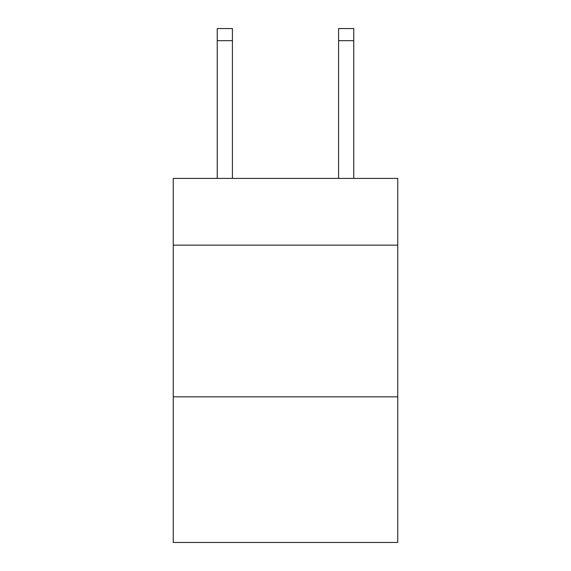 <?xml version="1.0" encoding="UTF-8"?>
<svg xmlns="http://www.w3.org/2000/svg" width="571" height="571" viewBox="0 0 571 571"><rect width="100%" height="100%" fill="white"/><g stroke="black" fill="none" stroke-linecap="round" stroke-linejoin="round"><path stroke-width="0.86" d="M397.744 245.152L397.744 178.409L173.256 178.409L173.256 245.152L397.744 245.152L397.744 542.45L173.256 542.45L173.256 245.152M397.744 396.838L173.256 396.838M232.411 178.409L232.411 40.684L217.244 40.684L217.244 28.55L232.411 28.55L232.411 40.684M217.244 178.409L217.244 40.684M353.756 178.409L353.756 28.55L338.589 28.55L338.589 178.409M338.589 40.684L353.756 40.684"/></g></svg>
